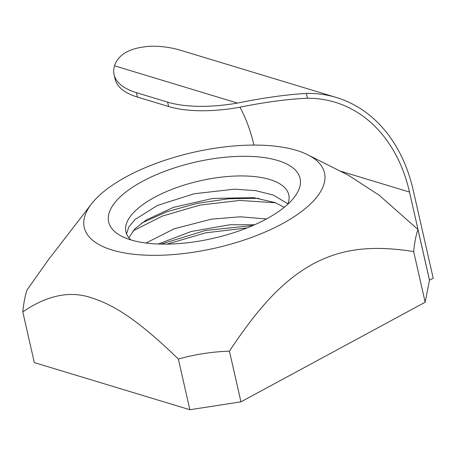 <?xml version="1.0" encoding="UTF-8"?>
<svg xmlns="http://www.w3.org/2000/svg" width="456" height="456" viewBox="0 0 456 456"><rect width="100%" height="100%" fill="white"/><g stroke="black" fill="none" stroke-linecap="round" stroke-linejoin="round"><path stroke-width="0.68" d="M128.871 237.741L134.748 228.952L146.176 220.014L173.348 207.394L212.758 198.434L253.507 197.602L274.945 202.584L284.287 207.263M287.913 203.843L273.269 195.054L255.622 190.636L234.458 189.16L194.056 193.777L157.326 205.479L134.902 219.644L128.797 226.98L126.563 233.899M158.312 244.023L191.338 231.466L229.978 224.751L254.63 224.757M266.481 218.943L240.232 216.799L211.174 219.194L174.152 228.821L146.005 243.031M275.407 202.766L239.525 200.446L199.882 205.114L162.456 216.041L132.975 230.89M258.997 198.371L228.735 198.742L196.901 203.416L166.856 211.778L141.702 223.041M247.061 227.932L205.69 232.822L167.056 244.12M252.886 225.52L205.508 230.457L161.116 244.102M287.725 204.305A83.511 33.299 -12.8 0 0 269.821 179.521A83.511 33.299 -12.8 0 0 165.779 191.89A83.511 33.299 -12.8 0 0 130.963 239.924M277.795 160.506A98.154 39.136 167.2 0 1 294.331 197.226A98.154 39.136 167.2 0 1 213.037 238.38A98.154 39.136 167.2 0 1 121.946 236.39A98.154 39.136 167.2 0 1 148.474 178.29A98.154 39.136 167.2 0 1 277.795 160.506M92.072 298.036C70.543 290.409 47.452 295.026 22.8 311.898L34.32 362.594L189.867 409.733L178.353 359.043C139.621 321.491 115.26 305.429 92.072 298.036M112.21 250.042A123.183 49.117 167.2 0 1 91.462 203.963A123.183 49.117 167.2 0 1 193.486 152.31A123.183 49.117 167.2 0 1 307.806 154.806A123.183 49.117 167.2 0 1 274.518 227.726A123.183 49.117 167.2 0 1 112.21 250.042M178.353 359.043C194.917 354.38 211.937 351.753 229.425 351.154C261.539 302.67 285.758 279.1 313.033 263.916C340.484 249.512 368.944 244.593 413.649 251.547C414.624 242.165 416.06 234.811 417.958 229.488L379.215 195.236L348.538 175.338L307.806 154.806M91.462 203.963L48.433 259.732L27.109 289.839C25.211 295.163 23.775 302.516 22.8 311.898M136.469 92.676L167.597 102.11A98.547 39.296 -12.8 0 0 237.485 103.073C263.237 97.829 286.197 94.614 306.369 93.429A167.529 125.85 -73.1 0 1 336.437 97.51L180.81 50.342A167.529 125.85 106.9 0 0 150.742 46.267C130.57 47.452 118.492 53.962 114.502 65.801A98.547 39.296 -12.8 0 0 114.097 74.647A98.547 39.296 -12.8 0 0 136.469 92.676L137.473 97.082A98.547 39.296 167.2 0 1 115.1 79.053L114.097 74.647M336.437 97.51A167.529 125.85 -73.1 0 1 413.176 190.072L433.2 278.2L429.478 280.178L425.163 302.237L240.945 401.85L189.867 409.733M306.369 93.429L307.464 98.245C287.713 99.06 264.725 102.138 238.488 107.479A98.547 39.296 167.2 0 1 168.595 106.516L137.473 97.082M417.958 229.488L429.478 280.178M429.512 280.189L409.494 192.061L339.84 170.954M239.97 107.223A162.604 122.151 -73.1 0 1 253.867 144.9L253.906 145.082M307.464 98.245A162.604 122.151 -73.1 0 1 335.006 102.224A162.604 122.151 -73.1 0 1 409.494 192.061M229.425 351.154L240.945 401.85M425.163 302.237L413.649 251.547M237.485 103.073L114.502 65.801M167.597 102.11L168.595 106.516M254.476 145.082L253.867 144.9"/></g></svg>
